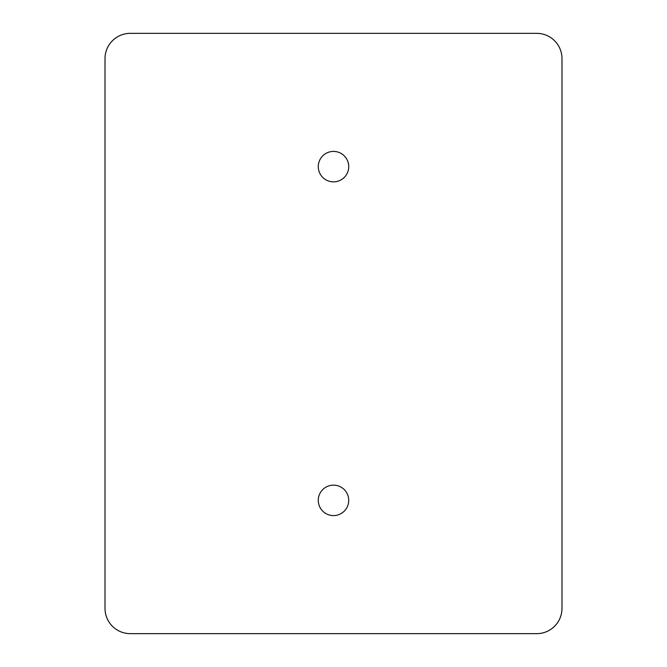 <?xml version="1.0" encoding="UTF-8"?>
<svg xmlns="http://www.w3.org/2000/svg" width="667" height="667" viewBox="0 0 667 667"><rect width="100%" height="100%" fill="white"/><g stroke="black" fill="none" stroke-linecap="round" stroke-linejoin="round"><path stroke-width="1" d="M536.702 33.35A25.288 25.288 0 0 1 561.989 58.638L561.989 608.362A25.288 25.288 0 0 1 536.702 633.65L130.298 633.65A25.288 25.288 0 0 1 105.011 608.362L105.011 58.638A25.288 25.288 0 0 1 130.298 33.35L536.702 33.35M348.733 500.367A15.233 15.233 0 0 1 325.888 513.557A15.233 15.233 0 0 1 325.888 487.177A15.233 15.233 0 0 1 348.733 500.367M348.733 166.633A15.233 15.233 0 0 1 325.888 179.823A15.233 15.233 0 0 1 325.888 153.443A15.233 15.233 0 0 1 348.733 166.633"/></g></svg>
